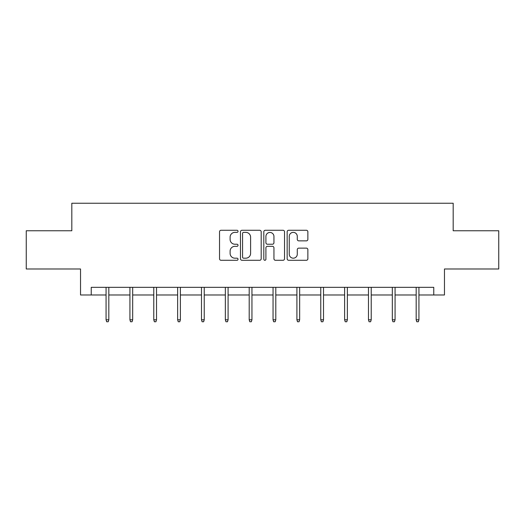<?xml version="1.0" encoding="UTF-8"?>
<svg xmlns="http://www.w3.org/2000/svg" width="525" height="525" viewBox="0 0 525 525"><rect width="100%" height="100%" fill="white"/><g stroke="black" fill="none" stroke-linecap="round" stroke-linejoin="round"><path stroke-width="0.79" d="M238.035 231.322A1.05 1.05 0 0 0 236.985 230.272L221.038 230.272A1.503 1.503 0 0 0 219.535 231.774L219.535 258.792A1.503 1.503 0 0 0 221.038 260.288L236.985 260.288A1.05 1.05 0 0 0 238.035 259.238A1.05 1.05 0 0 0 236.985 258.188L234.918 258.188A4.804 4.804 0 0 1 230.114 253.385L230.114 251.134A4.804 4.804 0 0 1 234.918 246.33L236.985 246.33A1.05 1.05 0 0 0 238.035 245.28A1.05 1.05 0 0 0 236.985 244.23L234.918 244.23A4.804 4.804 0 0 1 230.114 239.426L230.114 237.175A4.804 4.804 0 0 1 234.918 232.372L236.985 232.372A1.05 1.05 0 0 0 238.035 231.322M306.364 240.857A1.503 1.503 0 0 0 307.867 239.354L307.867 231.774A1.503 1.503 0 0 0 306.364 230.272L288.652 230.272A1.503 1.503 0 0 0 287.155 231.774L287.155 258.792A1.503 1.503 0 0 0 288.652 260.288L306.364 260.288A1.503 1.503 0 0 0 307.867 258.792L307.867 249.637A1.503 1.503 0 0 0 306.364 248.135L298.784 248.135A1.503 1.503 0 0 0 297.281 249.637L297.281 254.172A4.016 4.016 0 0 1 293.272 258.188A4.016 4.016 0 0 1 289.255 254.172L289.255 236.388A4.016 4.016 0 0 1 293.272 232.372A4.016 4.016 0 0 1 297.281 236.388L297.281 239.354A1.503 1.503 0 0 0 298.784 240.857L306.364 240.857M91.238 294.978L91.238 287.332L433.762 287.332L433.762 294.978L444.465 294.978L444.465 268.984L498.75 268.984L498.75 230.757L453.18 230.757L453.18 203.234L71.82 203.234L71.82 230.757L26.25 230.757L26.25 268.984L80.535 268.984L80.535 294.978L106.07 294.978M261.188 231.774A1.503 1.503 0 0 0 259.685 230.272L241.973 230.272A1.503 1.503 0 0 0 240.476 231.774L240.476 258.792A1.503 1.503 0 0 0 241.973 260.288L259.685 260.288A1.503 1.503 0 0 0 261.188 258.792L261.188 231.774M265.315 230.272L283.027 230.272A1.503 1.503 0 0 1 284.524 231.774L284.524 258.792A1.503 1.503 0 0 1 283.027 260.288L275.448 260.288A1.503 1.503 0 0 1 273.945 258.792L273.945 247.833A1.503 1.503 0 0 0 272.442 246.33L267.415 246.33A1.503 1.503 0 0 0 265.912 247.833L265.912 259.238A1.05 1.05 0 0 1 264.863 260.288A1.05 1.05 0 0 1 263.812 259.238L263.812 231.774A1.503 1.503 0 0 1 265.315 230.272M108.826 294.978L129.924 294.978M132.674 294.978L153.779 294.978M156.529 294.978L177.634 294.978M180.383 294.978L201.488 294.978M204.238 294.978L225.343 294.978M228.093 294.978L249.198 294.978M251.948 294.978L273.053 294.978M275.802 294.978L296.907 294.978M299.657 294.978L320.762 294.978M323.512 294.978L344.617 294.978M347.366 294.978L368.471 294.978M371.221 294.978L392.326 294.978M395.076 294.978L416.174 294.978M418.93 294.978L433.762 294.978M243.626 232.372A1.05 1.05 0 0 0 242.576 233.422L242.576 257.138A1.05 1.05 0 0 0 243.626 258.188L245.805 258.188A4.804 4.804 0 0 0 250.602 253.385L250.602 237.175A4.804 4.804 0 0 0 245.805 232.372L243.626 232.372M273.945 236.467A4.016 4.016 0 0 0 269.929 232.45A4.016 4.016 0 0 0 265.912 236.467L265.912 242.727A1.503 1.503 0 0 0 267.415 244.23L272.442 244.23A1.503 1.503 0 0 0 273.945 242.727L273.945 236.467M106.07 319.784L106.68 321.766L108.209 321.766L108.826 319.784L106.07 319.784L106.07 287.332M108.826 319.784L108.826 287.332M129.924 319.784L130.535 321.766L132.064 321.766L132.674 319.784L129.924 319.784L129.924 287.332M132.674 319.784L132.674 287.332M153.779 319.784L154.389 321.766L155.918 321.766L156.529 319.784L153.779 319.784L153.779 287.332M156.529 319.784L156.529 287.332M177.634 319.784L178.244 321.766L179.773 321.766L180.383 319.784L177.634 319.784L177.634 287.332M180.383 319.784L180.383 287.332M201.488 319.784L202.099 321.766L203.628 321.766L204.238 319.784L201.488 319.784L201.488 287.332M204.238 319.784L204.238 287.332M225.343 319.784L225.953 321.766L227.482 321.766L228.093 319.784L225.343 319.784L225.343 287.332M228.093 319.784L228.093 287.332M249.198 319.784L249.808 321.766L251.337 321.766L251.948 319.784L249.198 319.784L249.198 287.332M251.948 319.784L251.948 287.332M273.053 319.784L273.663 321.766L275.192 321.766L275.802 319.784L273.053 319.784L273.053 287.332M275.802 319.784L275.802 287.332M296.907 319.784L297.517 321.766L299.047 321.766L299.657 319.784L296.907 319.784L296.907 287.332M299.657 319.784L299.657 287.332M320.762 319.784L321.372 321.766L322.901 321.766L323.512 319.784L320.762 319.784L320.762 287.332M323.512 319.784L323.512 287.332M344.617 319.784L345.227 321.766L346.756 321.766L347.366 319.784L344.617 319.784L344.617 287.332M347.366 319.784L347.366 287.332M368.471 319.784L369.082 321.766L370.611 321.766L371.221 319.784L368.471 319.784L368.471 287.332M371.221 319.784L371.221 287.332M392.326 319.784L392.936 321.766L394.465 321.766L395.076 319.784L392.326 319.784L392.326 287.332M395.076 319.784L395.076 287.332M416.174 319.784L416.791 321.766L418.32 321.766L418.93 319.784L416.174 319.784L416.174 287.332M418.93 319.784L418.93 287.332"/></g></svg>
